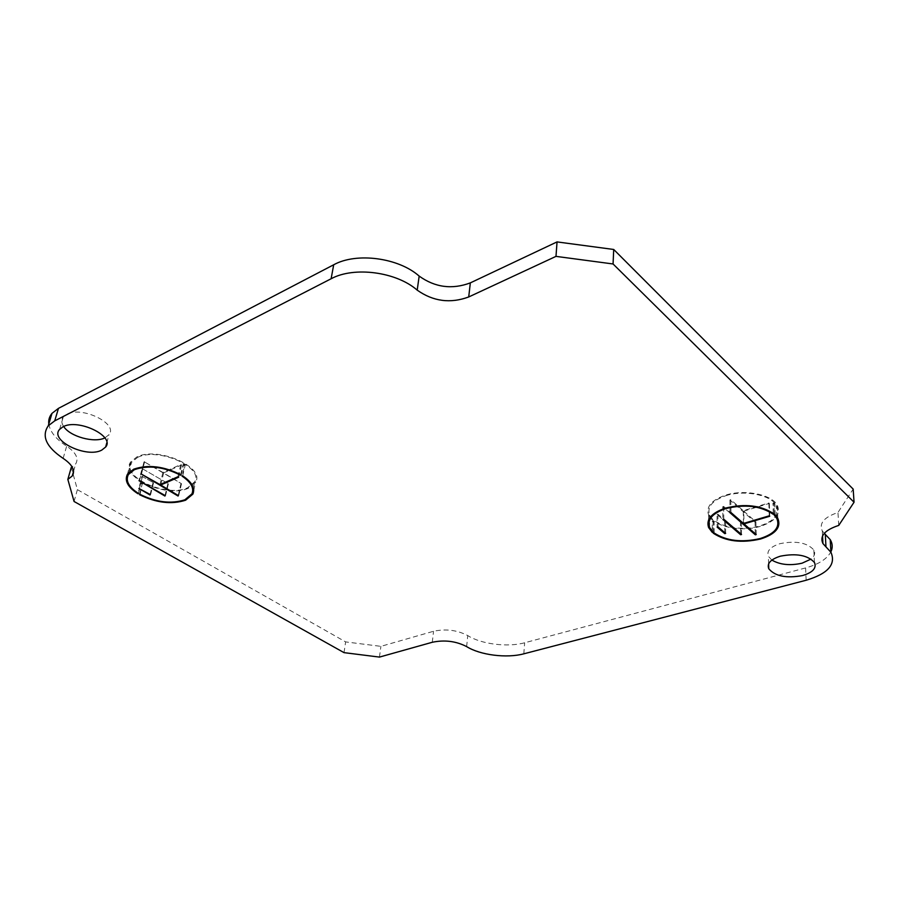 <?xml version="1.0" encoding="UTF-8"?>
<svg xmlns="http://www.w3.org/2000/svg" width="899" height="899" viewBox="0 0 899 899"><rect width="100%" height="100%" fill="white"/><g stroke="black" fill="none" stroke-linecap="round" stroke-linejoin="round"><path stroke-width="0.67" stroke-dasharray="4.5 3.37" d="M139.48 494.652L142.098 484.235L140.626 483.37L138.143 493.236M188.363 488.191C167.371 498.507 119.657 477.425 130.625 462.007L136.817 456.962C157.359 446.162 205.107 466.997 195.645 482.01L188.363 488.191M137.581 457.422C157.539 446.938 203.927 467.177 194.712 481.763L187.644 487.752C167.259 497.788 120.915 477.313 131.546 462.333L137.581 457.422M180.688 474.65L183.059 464.592L184.531 465.502L182.048 476.122M713.289 533.242L713.244 522.297L712.222 521.431L712.266 531.287M760.374 526.342C740.697 532.466 712.885 526.376 708.592 514.88C705.917 506.699 711.457 500.159 725.201 495.27C744.125 488.932 772.061 494.416 777.377 505.407C780.984 514.385 775.32 521.364 760.374 526.342M725.718 495.731C744.114 489.573 771.241 494.911 776.399 505.586C779.894 514.295 774.387 521.072 759.88 525.915C740.787 531.86 713.761 525.96 709.581 514.79C706.962 506.834 712.345 500.485 725.718 495.731M773.264 513.307L772.949 503.159L773.938 504.058L774.286 515.228M63.66 426.486C61.278 422.89 61.154 419.698 63.29 416.911L66.537 414.383C81.483 405.629 118.499 423.609 109.037 434.633L104.857 437.903M771.87 560.088L768.42 556.38C766.442 551.042 770.297 546.806 779.984 543.67C795.862 540.513 807.156 542.625 813.842 549.997C815.528 553.188 814.584 556.223 811.022 559.088M163.652 472.896L181.553 464.974L180.823 464.525L162.921 472.458L144.065 461.681L181.497 483.707L163.652 472.896L160.921 484.168M142.053 468.536L168.416 483.752L142.053 468.536L138.985 480.673M141.93 476.391L153.56 482.696L141.93 476.391L138.884 488.449M140.087 494.383L142.098 484.235M138.603 493.517L140.626 483.37M344.025 652.64L345.632 641.897L77.381 489.652L71.279 467.379M48.793 424.002C50.063 431.812 56.019 439.206 66.672 446.162C75.954 452.545 78.955 458.468 75.662 463.94L72.134 466.941M824.293 533.343L822.282 530.893C818.832 523.342 824.057 517.217 837.958 512.509L853.173 489.09M806.145 580.248L805.594 567.932C818.629 564.336 827.069 558.953 830.901 551.817M805.594 567.932L524.645 642.774C507.665 647.505 481.122 644.156 467.738 635.582C457.186 630.075 445.792 628.637 433.543 631.267L380.906 646.347L345.632 641.897M182.677 475.852L185.172 465.233L184.531 465.502M181.193 474.942L183.688 464.311L183.059 464.592M743.754 511.138L769.364 503.418L768.87 502.968L743.248 510.688L730.808 499.687L729.921 499.968L755.036 522.15L755.913 521.892L743.754 511.138L743.967 523.297M722.785 506.721L723.661 506.452L741.315 521.858L740.45 522.117L722.785 506.721L722.897 519.476M717.054 514.464L717.919 514.194L725.515 520.746L724.65 521.004L717.054 514.464L717.132 527.129M714.154 532.983L714.098 522.038L713.244 522.297M713.132 532.118L713.087 521.173L712.222 521.431M775.208 514.958L774.848 503.788L773.938 504.058M774.208 514.059L773.859 502.878L772.949 503.159M74.066 501.485L77.381 489.652M379.457 657.09L380.906 646.347M838.733 525.409L837.958 512.509M769.735 516.273L769.364 503.418M769.241 515.824L768.87 502.968M743.473 523.443L743.248 510.688M730.966 512.52L730.808 499.687M730.067 512.79L729.921 499.968M755.306 533.77L755.036 522.15M756.205 534.557L755.913 521.892M740.641 533.736L740.45 522.117M741.529 534.5L741.315 521.858M723.774 519.206L723.661 506.452M724.763 532.624L724.65 521.004M725.639 533.377L725.515 520.746M717.998 526.87L717.919 514.194M714.098 522.038L713.087 521.173M773.859 502.878L774.848 503.788M178.676 477.2L181.553 464.974M177.935 476.751L180.823 464.525M159.966 484.583L162.921 472.458M141.593 473.604L144.683 461.401M140.986 473.874L144.065 461.681M178.193 495.473L180.879 483.977M178.676 495.765L181.497 483.707M165.045 495.506L167.81 484.01M165.528 495.787L168.416 483.752M139.592 480.403L142.66 468.267M150.122 494.439L152.954 482.965M150.594 494.72L153.56 482.696M139.491 488.179L142.525 476.122M142.694 483.977L141.222 483.1M183.688 464.311L185.172 465.233M523.825 653.82L524.645 642.774M466.648 646.606L467.738 635.582M432.295 642.268L433.543 631.267M63.132 458.366L66.672 446.162M127.478 474.178L130.625 462.007M191.948 493.866L194.712 481.763M708.603 519.937L708.592 514.88M776.758 516.7L776.399 505.586M59.604 429.374L63.29 416.911M768.623 563.887L768.42 556.38M814.449 562.493L813.842 549.997M106.812 442.791L109.037 434.633M822.54 535.939L822.282 530.893M73.583 471.267L75.662 463.94M709.614 527.455L709.581 514.79M777.792 518.262L777.377 505.407M128.962 472.323L131.546 462.333M193.723 490.472L195.645 482.01"/><path stroke-width="1.35" d="M137.996 493.776C127.748 487.179 124.242 480.639 127.478 474.178L133.681 469.188C148.155 464.277 163.989 466.199 181.193 474.942L180.564 475.223C163.854 466.738 148.481 464.884 134.445 469.649L128.4 474.503C125.276 480.774 128.669 487.112 138.603 493.517L138.143 493.236M185.599 500.215C171.507 504.732 156.134 502.878 139.48 494.652L140.087 494.383C156.269 502.372 171.192 504.17 184.868 499.788L191.948 493.866C194.308 488.101 191.004 482.19 182.048 476.122L182.677 475.852C191.903 482.089 195.308 488.168 192.892 494.102L185.599 500.215M180.564 475.223L180.688 474.65M712.266 532.377L708.614 527.533C705.929 519.42 711.502 512.958 725.324 508.126C745.069 503.361 761.363 505.339 774.208 514.059L773.297 514.329C760.812 505.879 745.001 503.968 725.853 508.587C712.401 513.273 706.985 519.566 709.614 527.455L713.132 532.118L712.266 532.377L712.266 531.287M776.815 518.442L774.286 515.228L775.208 514.958L777.792 518.262C781.422 527.162 775.725 534.073 760.689 538.973C741.686 543.333 725.898 541.423 713.289 533.242L714.154 532.983C726.403 540.928 741.742 542.782 760.194 538.546C774.781 533.781 780.321 527.084 776.815 518.442L776.758 516.7M773.297 514.329L773.264 513.307M104.857 437.903C94.339 443.274 69.998 436.599 63.66 426.486M101.756 450.107C86.574 458.501 49.22 440.488 59.604 429.374L62.863 426.868C77.842 418.204 115.139 436.094 105.666 447.017L101.756 450.107M811.022 559.088L802.077 563.19C790.109 565.842 780.04 564.808 771.87 560.088M802.605 575.551C786.378 578.529 775.095 576.259 768.769 568.741C766.78 563.459 770.668 559.268 780.399 556.178C796.368 553.076 807.718 555.189 814.449 562.493C816.786 568.101 812.842 572.449 802.605 575.551M72.134 466.941L71.279 467.379L67.841 479.403L74.066 501.485L344.025 652.64L379.457 657.09L432.295 642.268C444.589 639.695 456.04 641.144 466.648 646.606C480.1 655.113 506.778 658.461 523.825 653.82L806.145 580.248C827.957 573.719 836.216 564.381 830.923 552.244L822.945 543.592C819.472 536.107 824.743 530.039 838.733 525.409L854.05 502.226L853.173 489.09L613.714 249.472L557.043 241.91L470.334 282.882C452.107 289.714 435.049 287.455 419.17 276.094C398.515 257.71 356.465 252.113 333.698 264.778L58.469 408.36L52.007 413.338C49.4 416.484 48.321 420.035 48.793 424.002M830.901 551.817C832.845 547.716 832.62 543.648 830.226 539.614L824.293 533.343M149.987 494.978L138.884 488.449L150.122 494.439M164.922 496.046L138.985 480.673L165.045 495.506M724.774 533.624L717.132 527.129L717.998 526.87L725.639 533.377L724.774 533.624L724.763 532.624M740.652 534.759L722.897 519.476L723.774 519.206L741.529 534.5L740.652 534.759L740.641 533.736M67.841 479.403L72.246 475.998C75.516 470.593 72.482 464.716 63.132 458.366C46.254 446.994 41.298 436.139 48.254 425.8L54.727 420.867L331.124 278.757C354.015 266.216 396.369 271.835 417.203 290.141C433.206 301.446 450.377 303.716 468.716 296.962L555.987 256.372L613.062 263.969L854.05 502.226M755.329 534.815L730.067 512.79L730.966 512.52L743.473 523.443L769.241 515.824L769.735 516.273L743.979 523.881L756.205 534.557L755.329 534.815L755.306 533.77M178.058 496.034L140.986 473.874L159.966 484.583L177.935 476.751L178.676 477.2L160.707 485.022L178.193 495.473M613.062 263.969L613.714 249.472M555.987 256.372L557.043 241.91M743.979 523.881L743.967 523.297M160.707 485.022L160.921 484.168M54.727 420.867L58.469 408.36M331.124 278.757L333.698 264.778M417.203 290.141L419.17 276.094M468.716 296.962L470.334 282.882M825.967 546.884L825.293 534.208M708.614 527.533L708.603 519.937M768.769 568.741L768.623 563.887M105.666 447.017L106.812 442.791M822.945 543.592L822.54 535.939M830.923 552.244L830.226 539.614M72.246 475.998L73.583 471.267M48.254 425.8L52.007 413.338M128.4 474.503L128.962 472.323M192.892 494.102L193.723 490.472"/></g></svg>
